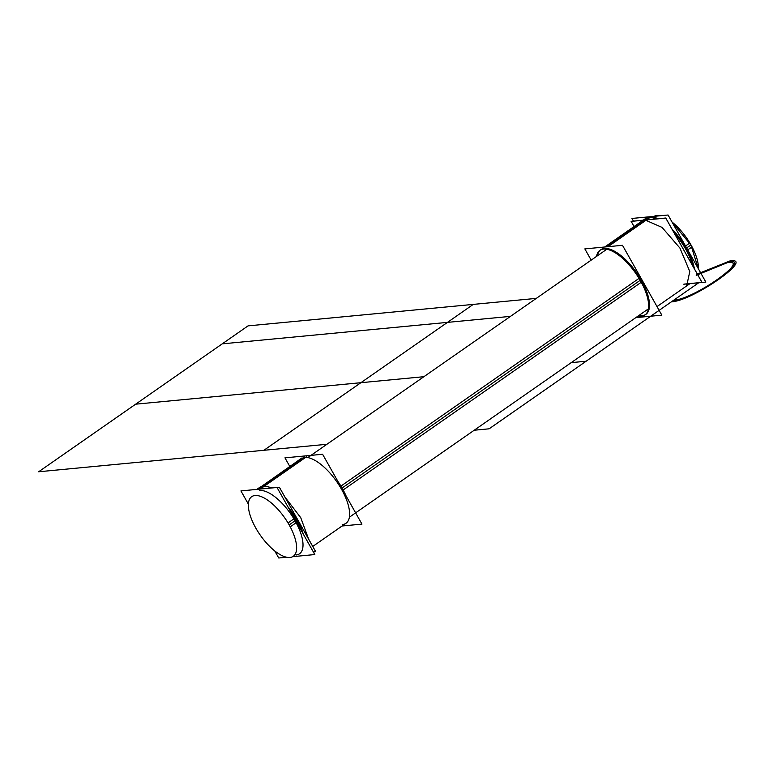 <?xml version="1.0" encoding="UTF-8"?>
<svg xmlns="http://www.w3.org/2000/svg" width="773" height="773" viewBox="0 0 773 773"><rect width="100%" height="100%" fill="white"/><g stroke="black" fill="none" stroke-linecap="round" stroke-linejoin="round"><path stroke-width="1.16" d="M643.088 220.257L631.174 221.387L634.073 226.537L631.097 221.329L643.213 220.17M683.786 284.213L702.077 282.464L665.766 218.015L646.566 219.851M654.103 216.334A36.341 14.977 55.1 0 1 660.19 215.754M672.046 222.064A36.341 14.977 55.1 0 1 692.048 246.867L687.448 250.075M641.261 282.251L343.154 489.966M296.04 522.799L290.223 526.848A36.341 14.977 55.1 0 0 251.708 496.672A36.341 14.977 55.1 0 0 256.945 530.017M654.142 216.334L659.92 215.783M672.181 222.305L690.898 244.983L686.472 248.065L690.898 244.983L698.348 268.733M698.425 268.878A36.341 14.977 55.1 0 0 689.854 242.983L685.226 246.201M639.039 278.386L340.932 486.101M293.837 518.915L288.029 522.954A36.341 14.977 55.1 0 1 293.267 556.309A36.341 14.977 55.1 0 1 254.752 526.133M244.732 490.555L256.839 489.377M313.326 551.903L315.713 551.671L279.391 487.232L264.83 488.613M646.45 219.938L665.766 218.092L702 282.396L683.902 284.126M591.181 260.134L584.842 248.896L622.487 245.302L661.843 315.152L635.802 317.635M642.266 315.606A39.394 16.233 -124.9 0 0 641.406 280.299A39.394 16.233 -124.9 0 0 604.418 248.442A39.394 16.233 -124.9 0 0 597.432 255.786A39.394 16.233 -124.9 0 1 604.418 248.442A39.394 16.233 -124.9 0 0 597.432 255.786A39.394 16.233 -124.9 0 1 604.418 248.442A39.394 16.233 -124.9 0 1 641.406 280.299A39.394 16.233 -124.9 0 1 642.266 315.606A39.394 16.233 -124.9 0 0 641.406 280.299A39.394 16.233 -124.9 0 0 604.418 248.442A39.394 16.233 -124.9 0 1 641.406 280.299A39.394 16.233 -124.9 0 1 642.266 315.606A39.394 16.233 -124.9 0 1 638.981 315.423A39.394 16.233 -124.9 0 0 642.266 315.606A39.394 16.233 -124.9 0 1 638.981 315.423A39.394 16.233 -124.9 0 0 642.266 315.606M658.036 218.759A39.394 16.233 55.1 0 0 648.624 217.049L605.79 246.896M672.143 229.33A39.394 16.233 55.1 0 1 694.386 268.801M602.438 249.235A39.394 16.233 55.1 0 1 637.59 276.067A39.394 16.233 55.1 0 1 644.972 314.969A39.394 16.233 55.1 0 1 640.208 316.263M686.675 284.667A39.394 16.233 -124.9 0 0 689.941 283.623A39.394 16.233 55.1 0 1 686.675 284.667A39.394 16.233 -124.9 0 0 689.941 283.623L686.646 285.923L689.796 271.555L679.921 248.065L662.036 227.397L645.204 220.025L649.629 216.942L645.204 220.025L641.609 221.281L646.035 218.199M656.151 218.933A39.394 16.233 -124.9 0 0 648.827 217.493A39.394 16.233 55.1 0 1 656.151 218.933A39.394 16.233 -124.9 0 0 648.827 217.493A39.394 16.233 -124.9 0 0 645.233 218.759A39.394 16.233 55.1 0 1 648.827 217.493L606.776 246.8L648.827 217.493A39.394 16.233 55.1 0 1 656.151 218.933A39.394 16.233 -124.9 0 0 648.827 217.493L606.776 246.8M674.356 233.262A39.394 16.233 55.1 0 1 692.743 265.893A39.394 16.233 -124.9 0 0 674.356 233.262A39.394 16.233 55.1 0 1 692.743 265.893A39.394 16.233 -124.9 0 0 674.356 233.262A39.394 16.233 -124.9 0 1 692.743 265.893M604.708 247.002L646.122 218.141A39.394 16.233 55.1 0 1 650.895 216.836L608.061 246.674M642.479 316.051A39.394 16.233 55.1 0 1 638.102 316.041M596.543 256.404A39.394 16.233 55.1 0 1 599.935 250.326A39.394 16.233 55.1 0 1 604.708 249.022M633.474 221.097L631.976 218.45L668.065 215.01L705.865 282.087L702.068 282.445M313.287 551.835L315.635 551.613L279.391 487.299L277.053 487.521M342.101 525.998L361.957 524.104L322.592 454.253L284.957 457.848L289.788 466.419M272.483 487.889L263.748 485.811L259.322 488.894L263.748 485.811L260.153 487.077L256.81 489.396A39.394 16.233 55.1 0 1 260.124 488.333A39.394 16.233 55.1 0 1 264.221 488.691A39.394 16.233 -124.9 0 0 260.124 488.333L304.533 457.394A39.394 16.233 55.1 0 1 341.521 489.251A39.394 16.233 55.1 0 1 342.381 524.558A39.394 16.233 55.1 0 0 341.521 489.251A39.394 16.233 55.1 0 0 304.533 457.394A39.394 16.233 55.1 0 1 341.521 489.251A39.394 16.233 55.1 0 1 342.381 524.558A39.394 16.233 55.1 0 0 341.521 489.251A39.394 16.233 55.1 0 0 304.533 457.394L260.124 488.333A39.394 16.233 -124.9 0 0 257.94 488.845M257.37 489.348A39.394 16.233 -124.9 0 1 260.404 488.913L306.591 456.737M299.76 527.824A39.394 16.233 -124.9 0 0 291.904 513.881M261.332 488.971A39.394 16.233 -124.9 0 0 258.134 489.125L304.32 456.949M346.053 495.889A39.394 16.233 -124.9 0 0 337.927 481.453M284.918 497.029L300.736 517.668L308.601 539.071M303.258 534.027A39.394 16.233 -124.9 0 0 287.836 506.663A39.394 16.233 55.1 0 1 303.258 534.027A39.394 16.233 -124.9 0 0 287.836 506.663A39.394 16.233 55.1 0 1 303.258 534.027A39.394 16.233 55.1 0 0 287.836 506.663M296.049 554.985A37.829 15.586 -124.9 0 0 295.228 521.079A37.829 15.586 -124.9 0 0 259.709 490.488A37.829 15.586 55.1 0 1 295.228 521.079A37.829 15.586 55.1 0 1 296.049 554.985A37.829 15.586 -124.9 0 0 295.228 521.079A37.829 15.586 -124.9 0 0 259.709 490.488A37.829 15.586 55.1 0 1 295.228 521.079A37.829 15.586 55.1 0 1 296.049 554.985A37.829 15.586 55.1 0 0 295.228 521.079A37.829 15.586 55.1 0 0 259.709 490.488M292.696 556.666L314.824 554.55L277.024 487.473L240.934 490.913L248.375 504.122M286.609 557.246L278.734 557.99L274.753 550.936M342.072 488.034L640.179 280.319M696.241 275.294L727.924 262.424C751.105 259.197 693.4 299.412 673.573 300.291C693.4 299.412 751.105 259.197 727.924 262.424C751.105 259.197 693.4 299.412 673.573 300.291C693.4 299.412 751.105 259.197 727.924 262.424L696.241 275.294M690.985 244.925L686.366 248.133L690.985 244.925M294.967 520.847L289.16 524.896L294.967 520.847M473.269 304.398L536.278 298.388L473.269 304.398L360.894 382.703L473.269 304.398L360.894 382.703L473.269 304.398L536.278 298.388L473.269 304.398L360.894 382.703L135.652 404.182L248.027 325.877L473.269 304.398L360.894 382.703L135.652 404.182L248.027 325.877L536.278 298.388L473.269 304.398L360.894 382.703L473.269 304.398L360.894 382.703L473.269 304.398L536.278 298.388L473.269 304.398L360.894 382.703L135.652 404.182L248.027 325.877L473.269 304.398L360.894 382.703L135.652 404.182L248.027 325.877L536.278 298.388L473.269 304.398L360.894 382.703L473.269 304.398L360.894 382.703L473.269 304.398L248.027 325.877L473.269 304.398L360.894 382.703L135.652 404.182L248.027 325.877L473.269 304.398L360.894 382.703L135.652 404.182L248.027 325.877L473.269 304.398L360.894 382.703L135.652 404.182L248.027 325.877L473.269 304.398L360.894 382.703L135.652 404.182L248.027 325.877L473.269 304.398M698.502 282.918L586.127 361.223L571.218 362.643L586.127 361.223L571.218 362.643L586.127 361.223L571.218 362.643L586.127 361.223L571.218 362.643L586.127 361.223L571.218 362.643L586.127 361.223L698.502 282.918M423.904 376.693L135.652 404.182L248.027 325.877L135.652 404.182L423.904 376.693M696.212 275.333L727.866 262.462C750.998 259.245 693.42 299.373 673.641 300.243C693.42 299.364 750.998 259.245 727.866 262.462C750.998 259.245 693.42 299.373 673.641 300.243C693.42 299.364 750.998 259.245 727.866 262.462L696.212 275.333L727.866 262.462C750.998 259.245 693.42 299.373 673.641 300.243C693.42 299.364 750.998 259.245 727.866 262.462C750.998 259.245 693.42 299.373 673.641 300.243C693.42 299.364 750.998 259.245 727.866 262.462L696.212 275.333M697.082 274.096L730.205 260.83C755.327 257.341 692.782 300.919 671.302 301.876C692.782 300.919 755.327 257.341 730.205 260.83C755.327 257.341 692.782 300.919 671.302 301.876C692.782 300.919 755.327 257.341 730.205 260.83L697.082 274.096M447.461 322.38L263.883 450.292L38.65 471.772L222.228 343.859L447.461 322.38L263.883 450.292L38.65 471.772L222.228 343.859L510.48 316.37L447.461 322.38L263.883 450.292L447.461 322.38L263.883 450.292L447.461 322.38L510.48 316.37L222.228 343.859L447.461 322.38L263.883 450.292L38.65 471.772L222.228 343.859L38.65 471.772L263.883 450.292L447.461 322.38M672.703 300.9L489.125 428.812L474.216 430.232L489.125 428.812L474.216 430.232L489.125 428.812L672.703 300.9M326.902 444.282L263.883 450.292L326.902 444.282M696.734 274.666L729.036 261.651C753.163 258.298 693.101 300.146 672.471 301.064C693.101 300.146 753.163 258.298 729.036 261.651C753.163 258.298 693.101 300.146 672.471 301.064C693.101 300.146 753.163 258.298 729.036 261.651L696.734 274.666M264.221 488.691A39.394 16.233 55.1 0 0 260.124 488.333A39.394 16.233 55.1 0 1 264.221 488.691A39.394 16.233 -124.9 0 0 260.124 488.333L304.533 457.394M606.815 249.244L308.707 456.959M648.373 308.881L350.256 516.596M689.96 283.623L657.011 306.581M258.443 488.613L301.828 458.031M312.756 546.443L346.864 522.674"/></g></svg>
